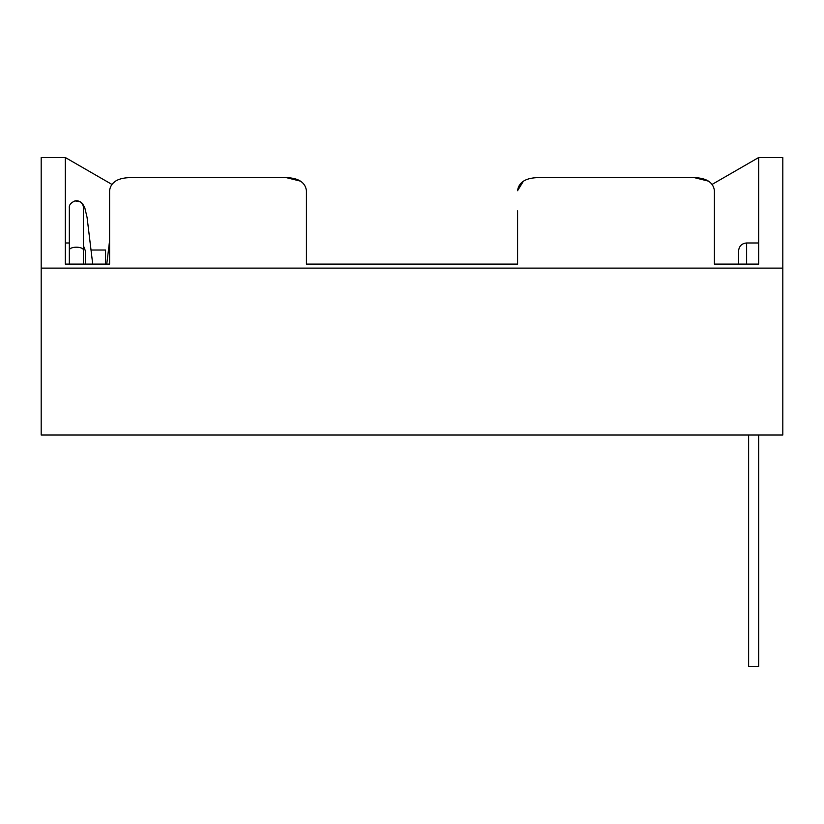 <?xml version="1.0" encoding="UTF-8"?>
<svg xmlns="http://www.w3.org/2000/svg" width="824" height="824" viewBox="0 0 824 824"><rect width="100%" height="100%" fill="white"/><g stroke="black" fill="none" stroke-linecap="round" stroke-linejoin="round"><path stroke-width="1.24" d="M758.667 264.102L758.667 157.528L758.667 264.102L714.429 264.102L714.429 190.705C713.296 182.392 706.59 178.035 694.323 177.634L537.681 177.634L694.323 177.634L708.558 181.167M306.435 264.102L517.565 264.102L306.435 264.102L306.435 190.705C305.292 182.392 298.587 178.035 286.319 177.634L129.677 177.634C117.42 178.025 110.725 182.382 109.571 190.705L109.571 264.102L65.333 264.102L65.333 157.528L41.2 157.528L41.2 435.021L782.8 435.021L782.8 268.119L41.2 268.119M517.565 264.102L517.565 210.882M83.43 264.102L83.43 207.803A7.035 7.035 0 0 0 75.015 200.902L80.443 201.859L82.555 203.672L84.862 208.029L87.087 217.485L92.721 264.102L105.544 264.102L105.544 250.022L91.268 250.022M65.333 157.528L111.796 184.349L115.412 181.177M286.319 177.634L300.564 181.167M537.681 177.634C525.424 178.025 518.718 182.382 517.565 190.705L523.415 181.177M782.8 268.119L782.8 157.528L758.667 157.528L712.204 184.349M738.562 264.102L738.562 251.032C739.087 246.098 741.765 243.42 746.606 242.987L746.606 264.102M83.43 250.022A7.035 2.812 180 0 0 76.385 247.21A7.035 2.812 180 0 0 69.35 250.022L69.35 207.803C68.969 205.032 70.854 202.735 75.015 200.902M83.43 245.707L85.439 251.032L85.439 264.102M69.35 242.987L65.333 242.987L65.333 264.102M748.614 435.021L748.614 666.472L758.667 666.472L758.667 435.021M746.606 242.987L758.667 242.987M69.35 264.102L69.35 250.022M106.76 264.102L109.571 240.886"/></g></svg>
